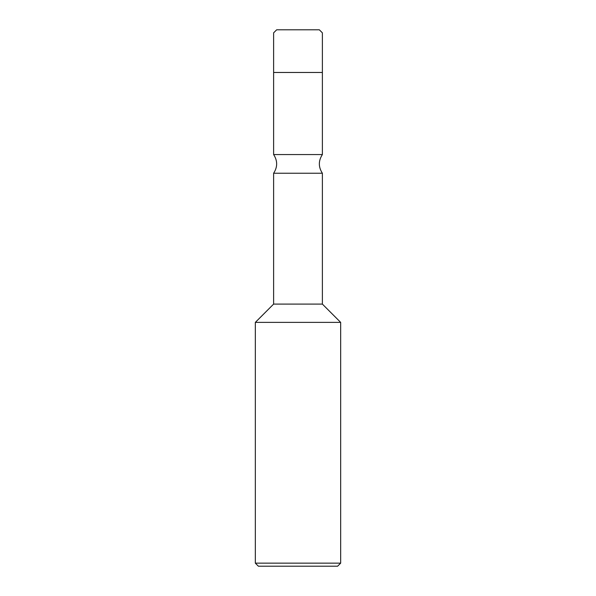 <?xml version="1.0" encoding="UTF-8"?>
<svg xmlns="http://www.w3.org/2000/svg" width="596" height="596" viewBox="0 0 596 596"><rect width="100%" height="100%" fill="white"/><g stroke="black" fill="none" stroke-linecap="round" stroke-linejoin="round"><path stroke-width="0.89" d="M319.337 29.8L276.663 29.8L273.616 32.847L273.616 72.466L322.384 72.466L322.384 32.847L319.337 29.8M273.616 173.242L273.616 304.094L322.384 304.094L322.384 173.242L273.616 173.242C277.661 167.014 277.661 160.786 273.616 154.558L322.384 154.558L322.384 72.466M322.384 304.094L340.666 322.384L255.334 322.384L273.616 304.094M270.569 566.2L337.619 566.2L340.666 563.153L255.334 563.153L255.334 322.384M325.431 566.2L258.381 566.2L255.334 563.153M322.384 154.558C318.339 160.786 318.339 167.014 322.384 173.242M273.616 154.558L273.616 72.466M340.666 563.153L340.666 322.384"/></g></svg>

